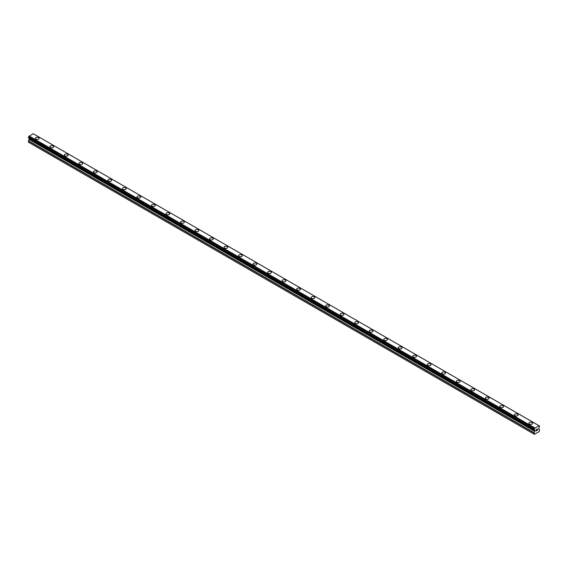 <?xml version="1.0" encoding="UTF-8"?>
<svg xmlns="http://www.w3.org/2000/svg" width="568" height="568" viewBox="0 0 568 568"><rect width="100%" height="100%" fill="white"/><g stroke="black" fill="none" stroke-linecap="round" stroke-linejoin="round"><path stroke-width="0.85" d="M35.351 138.336A1.881 1.086 180 0 1 36.508 137.335A1.881 1.086 180 0 1 38.56 137.57A1.881 1.086 180 0 1 39.114 138.343A1.881 1.086 180 0 1 37.95 139.345A1.881 1.086 180 0 1 35.898 139.11A1.881 1.086 180 0 1 35.351 138.336A1.881 1.086 180 0 1 36.508 137.335A1.881 1.086 180 0 1 38.56 137.577A1.881 1.086 180 0 1 39.114 138.336M49.863 146.721A1.881 1.086 180 0 1 51.028 145.713A1.881 1.086 180 0 1 53.08 145.948A1.881 1.086 180 0 1 53.626 146.721A1.881 1.086 180 0 1 52.469 147.723A1.881 1.086 180 0 1 50.417 147.488A1.881 1.086 180 0 1 49.863 146.721A1.881 1.086 180 0 1 51.028 145.72A1.881 1.086 180 0 1 53.08 145.955A1.881 1.086 180 0 1 53.626 146.721M64.383 155.099A1.881 1.086 180 0 1 65.54 154.098A1.881 1.086 180 0 1 67.592 154.333A1.881 1.086 180 0 1 68.146 155.099A1.881 1.086 180 0 1 66.981 156.101A1.881 1.086 180 0 1 64.93 155.866A1.881 1.086 180 0 1 64.383 155.099A1.881 1.086 180 0 1 65.54 154.098A1.881 1.086 180 0 1 67.592 154.333A1.881 1.086 180 0 1 68.146 155.099M82.112 162.718A1.881 1.086 180 0 1 82.658 163.485A1.881 1.086 180 0 1 81.501 164.486A1.881 1.086 180 0 1 79.449 164.251A1.881 1.086 180 0 1 78.895 163.477A1.881 1.086 180 0 1 80.06 162.476A1.881 1.086 180 0 1 82.112 162.718M78.895 163.477A1.881 1.086 180 0 1 80.06 162.476A1.881 1.086 180 0 1 82.112 162.711A1.881 1.086 180 0 1 82.658 163.477M93.415 171.863A1.881 1.086 180 0 1 94.572 170.854A1.881 1.086 180 0 1 96.624 171.096A1.881 1.086 180 0 1 97.178 171.863A1.881 1.086 180 0 1 96.013 172.864A1.881 1.086 180 0 1 93.961 172.629A1.881 1.086 180 0 1 93.415 171.863A1.881 1.086 180 0 1 94.572 170.862A1.881 1.086 180 0 1 96.624 171.096A1.881 1.086 180 0 1 97.178 171.863M107.927 180.241A1.881 1.086 180 0 1 109.091 179.239A1.881 1.086 180 0 1 111.143 179.474A1.881 1.086 180 0 1 111.69 180.241A1.881 1.086 180 0 1 110.533 181.249A1.881 1.086 180 0 1 108.481 181.007A1.881 1.086 180 0 1 107.927 180.241A1.881 1.086 180 0 1 109.091 179.239A1.881 1.086 180 0 1 111.143 179.474A1.881 1.086 180 0 1 111.69 180.241M122.447 188.626A1.881 1.086 180 0 1 123.604 187.617A1.881 1.086 180 0 1 125.656 187.852A1.881 1.086 180 0 1 126.21 188.626A1.881 1.086 180 0 1 125.045 189.627A1.881 1.086 180 0 1 122.993 189.392A1.881 1.086 180 0 1 122.447 188.626A1.881 1.086 180 0 1 123.604 187.625A1.881 1.086 180 0 1 125.656 187.859A1.881 1.086 180 0 1 126.21 188.626M136.959 197.004A1.881 1.086 180 0 1 138.123 196.003A1.881 1.086 180 0 1 140.175 196.237A1.881 1.086 180 0 1 140.722 197.004A1.881 1.086 180 0 1 139.565 198.005A1.881 1.086 180 0 1 137.513 197.77A1.881 1.086 180 0 1 136.959 197.004A1.881 1.086 180 0 1 138.123 196.003A1.881 1.086 180 0 1 140.175 196.237A1.881 1.086 180 0 1 140.722 197.004M151.478 205.389A1.881 1.086 180 0 1 152.636 204.381A1.881 1.086 180 0 1 154.688 204.622A1.881 1.086 180 0 1 155.242 205.389M154.688 204.615A1.881 1.086 180 0 1 155.242 205.382A1.881 1.086 180 0 1 154.077 206.39A1.881 1.086 180 0 1 152.025 206.156A1.881 1.086 180 0 1 151.478 205.382A1.881 1.086 180 0 1 152.636 204.381A1.881 1.086 180 0 1 154.688 204.615M165.991 213.767A1.881 1.086 180 0 1 167.155 212.759A1.881 1.086 180 0 1 169.207 212.993A1.881 1.086 180 0 1 169.754 213.767A1.881 1.086 180 0 1 168.597 214.768A1.881 1.086 180 0 1 166.545 214.534A1.881 1.086 180 0 1 165.991 213.767A1.881 1.086 180 0 1 167.155 212.766A1.881 1.086 180 0 1 169.207 213A1.881 1.086 180 0 1 169.754 213.767M180.51 222.145A1.881 1.086 180 0 1 181.668 221.144A1.881 1.086 180 0 1 183.72 221.378A1.881 1.086 180 0 1 184.273 222.145A1.881 1.086 180 0 1 183.109 223.146A1.881 1.086 180 0 1 181.057 222.912A1.881 1.086 180 0 1 180.51 222.145A1.881 1.086 180 0 1 181.668 221.144A1.881 1.086 180 0 1 183.72 221.378A1.881 1.086 180 0 1 184.273 222.145M195.023 230.523A1.881 1.086 180 0 1 196.187 229.522A1.881 1.086 180 0 1 198.232 229.756A1.881 1.086 180 0 1 198.786 230.53A1.881 1.086 180 0 1 197.629 231.531A1.881 1.086 180 0 1 195.577 231.297A1.881 1.086 180 0 1 195.023 230.523A1.881 1.086 180 0 1 196.187 229.522A1.881 1.086 180 0 1 198.232 229.763A1.881 1.086 180 0 1 198.786 230.523M209.542 238.908A1.881 1.086 180 0 1 210.7 237.9A1.881 1.086 180 0 1 212.751 238.141A1.881 1.086 180 0 1 213.305 238.908A1.881 1.086 180 0 1 212.141 239.909A1.881 1.086 180 0 1 210.089 239.675A1.881 1.086 180 0 1 209.542 238.908A1.881 1.086 180 0 1 210.7 237.907A1.881 1.086 180 0 1 212.751 238.141A1.881 1.086 180 0 1 213.305 238.908M224.055 247.286A1.881 1.086 180 0 1 225.219 246.285A1.881 1.086 180 0 1 227.264 246.519A1.881 1.086 180 0 1 227.818 247.286A1.881 1.086 180 0 1 226.653 248.294A1.881 1.086 180 0 1 224.608 248.053A1.881 1.086 180 0 1 224.055 247.286A1.881 1.086 180 0 1 225.219 246.285A1.881 1.086 180 0 1 227.264 246.519A1.881 1.086 180 0 1 227.818 247.286M238.574 255.671A1.881 1.086 180 0 1 239.731 254.663A1.881 1.086 180 0 1 241.783 254.897A1.881 1.086 180 0 1 242.337 255.671A1.881 1.086 180 0 1 241.173 256.672A1.881 1.086 180 0 1 239.121 256.438A1.881 1.086 180 0 1 238.574 255.671A1.881 1.086 180 0 1 239.731 254.67A1.881 1.086 180 0 1 241.783 254.904A1.881 1.086 180 0 1 242.337 255.671M253.087 264.049A1.881 1.086 180 0 1 254.251 263.048A1.881 1.086 180 0 1 256.296 263.282A1.881 1.086 180 0 1 256.85 264.049A1.881 1.086 180 0 1 255.685 265.05A1.881 1.086 180 0 1 253.64 264.816A1.881 1.086 180 0 1 253.087 264.049A1.881 1.086 180 0 1 254.251 263.048A1.881 1.086 180 0 1 256.296 263.282A1.881 1.086 180 0 1 256.85 264.049M267.599 272.427A1.881 1.086 180 0 1 268.763 271.426A1.881 1.086 180 0 1 270.815 271.66A1.881 1.086 180 0 1 271.369 272.427A1.881 1.086 180 0 1 270.205 273.435A1.881 1.086 180 0 1 268.153 273.201A1.881 1.086 180 0 1 267.599 272.427A1.881 1.086 180 0 1 268.763 271.426A1.881 1.086 180 0 1 270.815 271.66A1.881 1.086 180 0 1 271.369 272.427M285.328 280.045A1.881 1.086 180 0 1 285.881 280.812A1.881 1.086 180 0 1 284.717 281.813A1.881 1.086 180 0 1 282.672 281.579A1.881 1.086 180 0 1 282.118 280.812A1.881 1.086 180 0 1 283.283 279.811A1.881 1.086 180 0 1 285.328 280.045M282.118 280.812A1.881 1.086 180 0 1 283.283 279.804A1.881 1.086 180 0 1 285.328 280.038A1.881 1.086 180 0 1 285.881 280.812M296.631 289.19A1.881 1.086 180 0 1 297.795 288.189A1.881 1.086 180 0 1 299.847 288.423A1.881 1.086 180 0 1 300.401 289.19A1.881 1.086 180 0 1 299.237 290.191A1.881 1.086 180 0 1 297.185 289.957A1.881 1.086 180 0 1 296.631 289.19A1.881 1.086 180 0 1 297.795 288.189A1.881 1.086 180 0 1 299.847 288.423A1.881 1.086 180 0 1 300.401 289.19M311.15 297.568A1.881 1.086 180 0 1 312.315 296.567A1.881 1.086 180 0 1 314.36 296.801A1.881 1.086 180 0 1 314.913 297.575A1.881 1.086 180 0 1 313.749 298.576A1.881 1.086 180 0 1 311.704 298.342A1.881 1.086 180 0 1 311.15 297.568A1.881 1.086 180 0 1 312.315 296.567A1.881 1.086 180 0 1 314.36 296.808A1.881 1.086 180 0 1 314.913 297.568M325.663 305.953A1.881 1.086 180 0 1 326.827 304.945A1.881 1.086 180 0 1 328.879 305.186A1.881 1.086 180 0 1 329.426 305.953A1.881 1.086 180 0 1 328.269 306.954A1.881 1.086 180 0 1 326.217 306.72A1.881 1.086 180 0 1 325.663 305.953A1.881 1.086 180 0 1 326.827 304.952A1.881 1.086 180 0 1 328.879 305.186A1.881 1.086 180 0 1 329.426 305.953M340.182 314.331A1.881 1.086 180 0 1 341.347 313.33A1.881 1.086 180 0 1 343.391 313.564A1.881 1.086 180 0 1 343.945 314.331A1.881 1.086 180 0 1 342.781 315.339A1.881 1.086 180 0 1 340.736 315.098A1.881 1.086 180 0 1 340.182 314.331A1.881 1.086 180 0 1 341.347 313.33A1.881 1.086 180 0 1 343.391 313.564A1.881 1.086 180 0 1 343.945 314.331M354.695 322.716A1.881 1.086 180 0 1 355.859 321.708A1.881 1.086 180 0 1 357.911 321.942A1.881 1.086 180 0 1 358.458 322.716A1.881 1.086 180 0 1 357.3 323.717A1.881 1.086 180 0 1 355.248 323.483A1.881 1.086 180 0 1 354.695 322.716A1.881 1.086 180 0 1 355.859 321.715A1.881 1.086 180 0 1 357.911 321.95A1.881 1.086 180 0 1 358.458 322.716M369.214 331.094A1.881 1.086 180 0 1 370.371 330.093A1.881 1.086 180 0 1 372.423 330.327A1.881 1.086 180 0 1 372.977 331.094A1.881 1.086 180 0 1 371.813 332.095A1.881 1.086 180 0 1 369.768 331.861A1.881 1.086 180 0 1 369.214 331.094A1.881 1.086 180 0 1 370.379 330.093A1.881 1.086 180 0 1 372.423 330.327A1.881 1.086 180 0 1 372.977 331.094M383.727 339.472A1.881 1.086 180 0 1 384.891 338.471A1.881 1.086 180 0 1 386.943 338.705A1.881 1.086 180 0 1 387.49 339.472A1.881 1.086 180 0 1 386.332 340.481A1.881 1.086 180 0 1 384.28 340.239A1.881 1.086 180 0 1 383.727 339.472A1.881 1.086 180 0 1 384.891 338.471A1.881 1.086 180 0 1 386.943 338.705A1.881 1.086 180 0 1 387.49 339.472M398.246 347.857A1.881 1.086 180 0 1 399.403 346.849A1.881 1.086 180 0 1 401.455 347.084A1.881 1.086 180 0 1 402.009 347.857A1.881 1.086 180 0 1 400.845 348.858A1.881 1.086 180 0 1 398.793 348.624A1.881 1.086 180 0 1 398.246 347.857A1.881 1.086 180 0 1 399.41 346.856A1.881 1.086 180 0 1 401.455 347.091A1.881 1.086 180 0 1 402.009 347.857M412.758 356.235A1.881 1.086 180 0 1 413.923 355.234A1.881 1.086 180 0 1 415.975 355.469A1.881 1.086 180 0 1 416.521 356.235A1.881 1.086 180 0 1 415.364 357.236A1.881 1.086 180 0 1 413.312 357.002A1.881 1.086 180 0 1 412.758 356.235A1.881 1.086 180 0 1 413.923 355.234A1.881 1.086 180 0 1 415.975 355.469A1.881 1.086 180 0 1 416.521 356.235M427.278 364.613A1.881 1.086 180 0 1 428.435 363.612A1.881 1.086 180 0 1 430.487 363.847A1.881 1.086 180 0 1 431.041 364.62A1.881 1.086 180 0 1 429.877 365.622A1.881 1.086 180 0 1 427.825 365.387A1.881 1.086 180 0 1 427.278 364.613A1.881 1.086 180 0 1 428.442 363.612A1.881 1.086 180 0 1 430.487 363.854A1.881 1.086 180 0 1 431.041 364.613M441.79 372.998A1.881 1.086 180 0 1 442.955 371.99A1.881 1.086 180 0 1 445.007 372.232A1.881 1.086 180 0 1 445.553 372.998A1.881 1.086 180 0 1 444.396 374A1.881 1.086 180 0 1 442.344 373.765A1.881 1.086 180 0 1 441.79 372.998A1.881 1.086 180 0 1 442.955 371.997A1.881 1.086 180 0 1 445.007 372.232A1.881 1.086 180 0 1 445.553 372.998M456.31 381.376A1.881 1.086 180 0 1 457.467 380.375A1.881 1.086 180 0 1 459.519 380.61A1.881 1.086 180 0 1 460.073 381.376A1.881 1.086 180 0 1 458.909 382.385A1.881 1.086 180 0 1 456.857 382.143A1.881 1.086 180 0 1 456.31 381.376A1.881 1.086 180 0 1 457.474 380.375A1.881 1.086 180 0 1 459.519 380.61A1.881 1.086 180 0 1 460.073 381.376M474.039 388.995A1.881 1.086 180 0 1 474.585 389.762A1.881 1.086 180 0 1 473.428 390.763A1.881 1.086 180 0 1 471.376 390.528A1.881 1.086 180 0 1 470.822 389.762A1.881 1.086 180 0 1 471.987 388.76A1.881 1.086 180 0 1 474.039 388.995M470.822 389.762A1.881 1.086 180 0 1 471.987 388.753A1.881 1.086 180 0 1 474.039 388.988A1.881 1.086 180 0 1 474.585 389.762M485.342 398.14A1.881 1.086 180 0 1 486.499 397.139A1.881 1.086 180 0 1 488.551 397.373A1.881 1.086 180 0 1 489.105 398.14A1.881 1.086 180 0 1 487.94 399.141A1.881 1.086 180 0 1 485.888 398.906A1.881 1.086 180 0 1 485.342 398.14A1.881 1.086 180 0 1 486.506 397.139A1.881 1.086 180 0 1 488.551 397.373A1.881 1.086 180 0 1 489.105 398.14M499.854 406.518A1.881 1.086 180 0 1 501.019 405.516A1.881 1.086 180 0 1 503.07 405.751A1.881 1.086 180 0 1 503.617 406.518A1.881 1.086 180 0 1 502.46 407.526A1.881 1.086 180 0 1 500.408 407.284A1.881 1.086 180 0 1 499.854 406.518A1.881 1.086 180 0 1 501.019 405.516A1.881 1.086 180 0 1 503.07 405.751A1.881 1.086 180 0 1 503.617 406.518M514.374 414.903A1.881 1.086 180 0 1 515.531 413.894A1.881 1.086 180 0 1 517.583 414.129A1.881 1.086 180 0 1 518.137 414.903A1.881 1.086 180 0 1 516.972 415.904A1.881 1.086 180 0 1 514.92 415.67A1.881 1.086 180 0 1 514.374 414.903A1.881 1.086 180 0 1 515.538 413.902A1.881 1.086 180 0 1 517.583 414.136A1.881 1.086 180 0 1 518.137 414.903M528.886 423.281A1.881 1.086 180 0 1 530.05 422.28A1.881 1.086 180 0 1 532.102 422.514A1.881 1.086 180 0 1 532.649 423.281A1.881 1.086 180 0 1 531.492 424.282A1.881 1.086 180 0 1 529.44 424.047A1.881 1.086 180 0 1 528.886 423.281A1.881 1.086 180 0 1 530.05 422.28A1.881 1.086 180 0 1 532.102 422.514A1.881 1.086 180 0 1 532.649 423.281M536.107 429.735L536.107 430.217L536.639 429.429L536.107 429.735M536.107 430.295L536.107 430.778L536.107 430.295M536.107 430.778L536.639 430.473L536.107 430.778M536.036 430.899L536.639 430.551L536.036 430.899L536.036 429.699L536.639 429.344M537.058 429.408L537.612 428.904M537.47 429.564L537.143 430.182L537.463 429.564M537.143 430.182L537.711 429.848L537.143 430.182M536.994 430.345L537.711 429.933L536.994 430.345L537.591 429.039M534.609 430.068L534.168 429.813A0.824 0.476 -60 0 1 534.609 430.068L534.9 431.147L534.034 432.887L534.403 434.314L539.231 431.524L539.6 429.678L538.734 428.939L539.025 427.519A0.824 0.476 -60 0 1 539.472 426.753L539.564 426.028L33.86 134.076M534.168 429.813L534.168 429.067A0.824 0.476 -60 0 0 534.616 428.286L539.025 425.737A0.824 0.476 -60 0 0 539.465 426.007L539.522 426.007M29.245 138.329L28.4 142.17L534.403 434.314M28.471 137.889L534.105 429.813L28.471 137.889M538.826 425.617L33.192 133.686L28.975 136.363A0.824 0.476 -60 0 1 28.535 137.136L28.435 137.868L534.069 429.791M539.465 426.007L539.025 425.751M534.808 427.931L29.174 136.008M534.63 428.244L28.996 136.32M534.616 428.286L28.975 136.363M534.168 429.067L28.535 137.136M534.112 429.131L28.478 137.207M534.034 434.101L28.4 142.17M534.069 429.202L28.435 137.278M534.034 429.323L28.4 137.399M534.034 429.713L28.4 137.79M534.9 430.359L29.266 138.436M534.9 431.147L29.266 139.224M534.836 431.389L29.195 139.458M534.105 432.653L28.471 140.722M534.034 432.887L28.4 140.963"/></g></svg>
